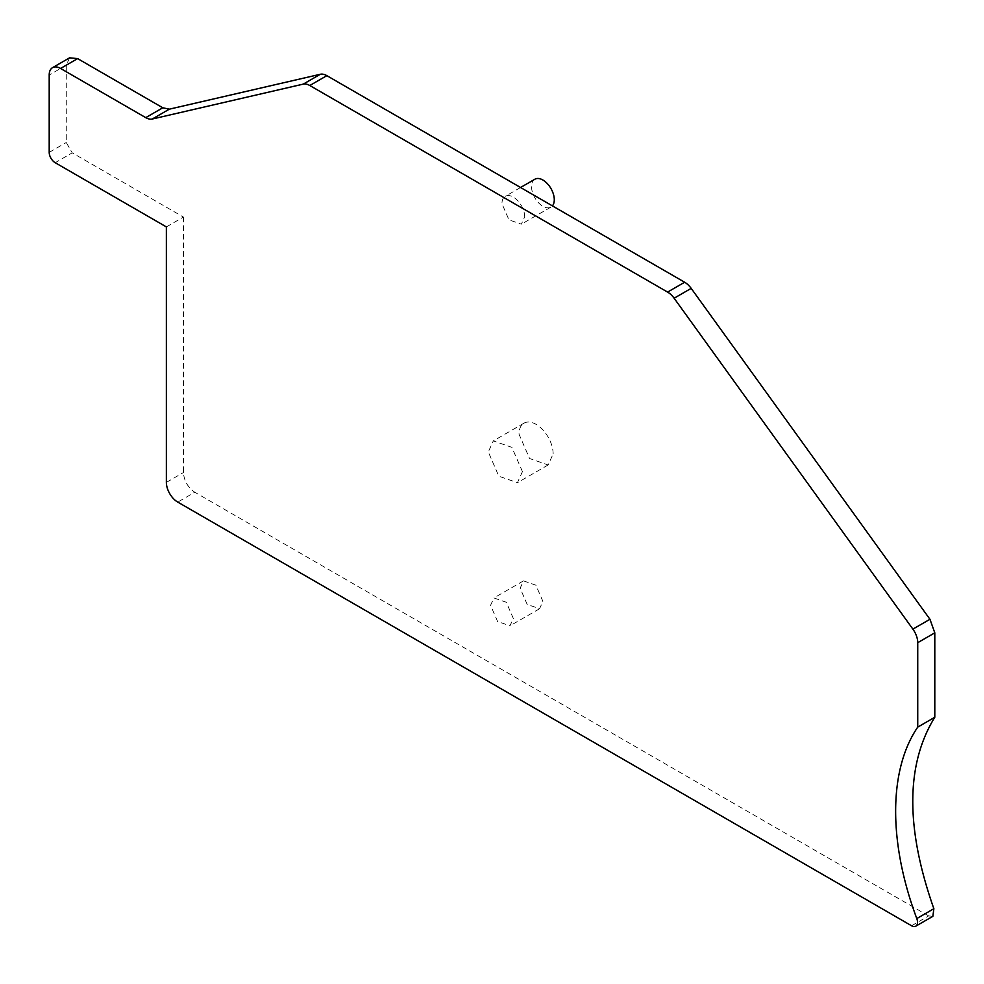 <?xml version="1.0" encoding="UTF-8"?>
<svg xmlns="http://www.w3.org/2000/svg" width="984" height="984" viewBox="0 0 984 984"><rect width="100%" height="100%" fill="white"/><g stroke="black" fill="none" stroke-linecap="round" stroke-linejoin="round"><path stroke-width="0.74" stroke-dasharray="4.92 3.69" d="M534.865 179.236A16.088 9.287 -120 0 0 531.532 186.603A16.088 9.287 -120 0 0 538.556 202.79A16.088 9.287 -120 0 0 550.954 207.095A16.088 9.287 -120 0 0 552.405 205.877M524.706 216.812A16.088 9.287 -120 0 0 517.682 200.625A16.088 9.287 -120 0 0 505.284 196.308A16.088 9.287 -120 0 0 501.951 203.676L508.974 219.862L521.372 224.167L524.706 216.812M166.37 226.91L183.43 217.058L72.238 152.852L55.178 162.704M69.593 57.822L66.26 65.178L66.26 142.508L72.238 152.852M911.565 925.76L928.625 915.919L932.857 916.338M928.625 915.919L194.807 492.246L177.747 502.098M183.43 217.058L183.43 472.541C184.106 480.905 187.895 487.474 194.807 492.246M513.328 618.444L506.305 602.257L493.906 597.952L490.573 605.308L497.596 621.507L509.995 625.812L513.328 618.444M522.43 471.643L511.901 447.363L493.304 440.893L488.298 451.939L498.839 476.219L517.436 482.689L522.43 471.643M542.91 601.372L535.886 585.185L523.488 580.88L520.155 588.235L527.178 604.422L539.576 608.727L542.91 601.372M553.143 453.907A24.133 13.936 -120 0 0 542.615 429.627A24.133 13.936 -120 0 0 524.017 423.157A24.133 13.936 -120 0 0 519.023 434.202L529.552 458.495L548.137 464.952L553.143 453.907M49.2 152.36L66.26 142.508M66.26 65.178L49.2 75.03M166.37 482.394L183.43 472.541M520.561 187.489L505.284 196.308M550.954 207.095L521.372 224.18M523.488 580.867L493.906 597.952M539.576 608.739L509.995 625.812M524.017 423.157L493.304 440.893M548.149 464.952L517.436 482.689"/><path stroke-width="1.48" d="M552.405 205.877A16.088 9.287 -120 0 0 554.287 199.74A16.088 9.287 -120 0 0 547.264 183.541A16.088 9.287 -120 0 0 534.865 179.236L520.561 187.489M77.638 58.609L69.593 57.822L52.533 67.662A16.088 9.287 60 0 1 60.578 68.462L145.743 117.637L162.803 107.785L77.638 58.609L60.578 68.462M162.803 107.785L169.322 109.175L320.329 74.267A16.088 9.287 60 0 1 326.848 75.657L684.655 282.236A16.088 9.287 60 0 1 691.186 288.373L929.954 619.28L912.881 629.12A16.088 9.287 60 0 1 917.74 642.687L917.74 727.114L934.8 717.262C905.747 764.297 905.44 828.11 933.865 908.712L932.857 916.338L915.784 926.178A8.45 4.871 60 0 1 911.565 925.76L177.747 502.098A16.088 9.287 60 0 1 166.37 482.394L166.37 226.91L55.178 162.704A8.45 4.871 60 0 1 49.2 152.36L49.2 75.03A16.088 9.287 60 0 1 52.533 67.662M917.74 642.687L934.8 632.835L929.954 619.28M934.8 632.835L934.8 717.262M912.881 629.12L674.126 298.226A16.088 9.287 60 0 0 667.595 292.088L309.788 85.51A16.088 9.287 60 0 0 303.269 84.12L152.262 119.027A16.088 9.287 60 0 1 145.743 117.637M915.784 926.178A8.45 4.871 60 0 0 916.793 918.564A241.314 139.322 60 0 1 917.74 727.114M152.262 119.027L169.322 109.175M303.269 84.12L320.329 74.267M309.788 85.51L326.848 75.657M667.595 292.088L684.655 282.236M674.126 298.226L691.186 288.373M916.793 918.564L933.865 908.712"/></g></svg>
